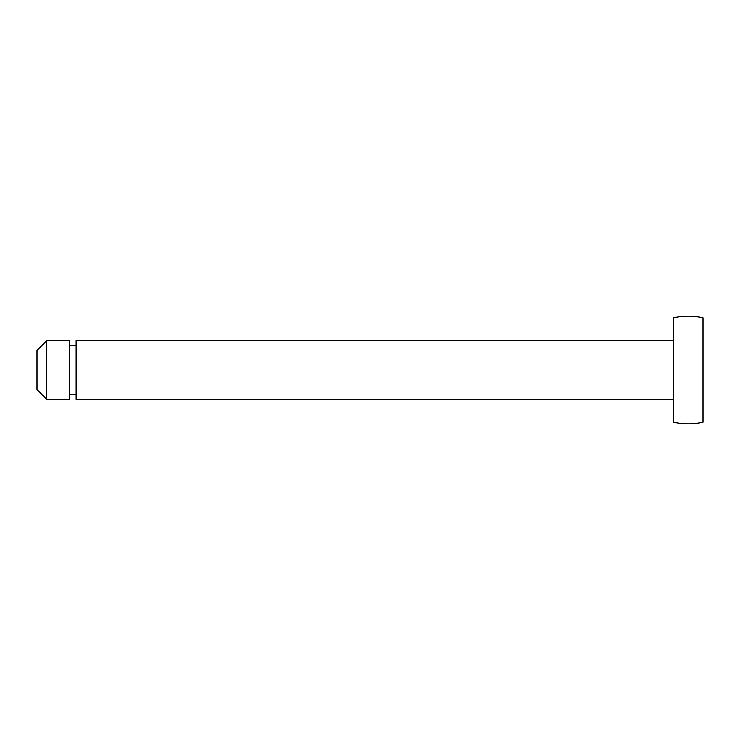 <?xml version="1.0" encoding="UTF-8"?>
<svg xmlns="http://www.w3.org/2000/svg" width="740" height="740" viewBox="0 0 740 740"><rect width="100%" height="100%" fill="white"/><g stroke="black" fill="none" stroke-linecap="round" stroke-linejoin="round"><path stroke-width="0.56" stroke-dasharray="3.7 2.78" d="M673.622 317.812L673.622 422.189M76.174 340.622L76.174 399.378M76.174 370L76.174 394.485L76.174 370M69.32 340.622L69.32 399.378M46.796 340.622L46.796 399.378M37 350.409L37 389.592M703 317.812L703 422.189"/><path stroke-width="1.11" d="M673.622 399.378L76.174 399.378L76.174 340.622L673.622 340.622M69.32 399.378L69.32 340.622L46.796 340.622L46.796 399.378L69.32 399.378M46.796 399.378L37 389.592L37 350.409L46.796 340.622M673.622 422.189L673.622 317.812C683.409 315.573 693.204 315.573 703 317.812L703 422.189C693.204 424.427 683.409 424.427 673.622 422.189M76.174 394.485L69.32 394.485M76.174 345.515L69.32 345.515"/></g></svg>
